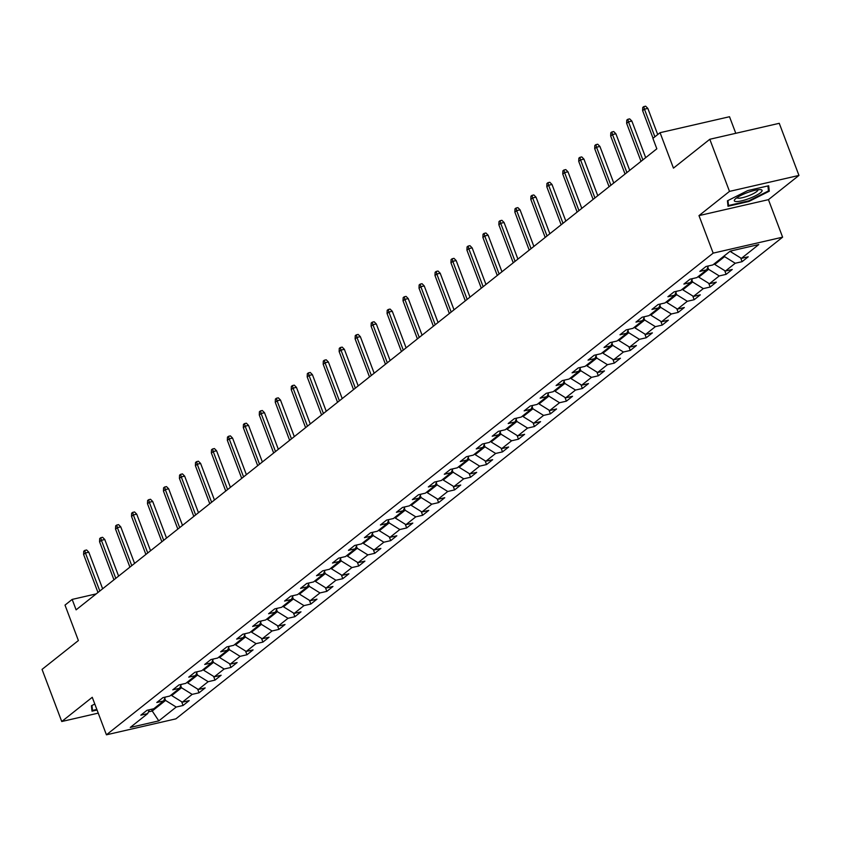 <?xml version="1.0" encoding="UTF-8"?>
<svg xmlns="http://www.w3.org/2000/svg" width="841" height="841" viewBox="0 0 841 841"><rect width="100%" height="100%" fill="white"/><g stroke="black" fill="none" stroke-linecap="round" stroke-linejoin="round"><path stroke-width="1.26" d="M735.78 133.298L729.515 116.731L660.069 132.689L652.9 138.376L656.832 148.804L76.111 609.841L72.168 599.412L65.009 605.11L78.392 640.548L42.05 669.394L61.74 721.515L98.239 713.126M798.95 175.422L779.26 123.312L709.804 139.27L729.494 191.391L698.987 215.611L713.168 253.13L782.614 237.173L768.443 199.653L798.95 175.422L729.494 191.391M713.168 253.13L106.429 734.813L175.885 718.855L782.614 237.173M158.802 720.874L176.211 707.05L183.065 705.483L189.204 700.606L182.35 702.182L192.179 694.372L199.033 692.795L205.172 687.927L198.329 689.494L208.158 681.694L215.002 680.117L221.151 675.239L214.297 676.816L224.126 669.015L230.981 667.439L237.12 662.561L230.266 664.138L240.095 656.337L246.949 654.761L253.088 649.883L246.245 651.46L256.074 643.649L262.918 642.082L269.067 637.205L262.213 638.782L272.042 630.971L278.897 629.404L285.036 624.527L278.182 626.093L288.011 618.293L294.865 616.716L301.004 611.838L294.161 613.415L303.99 605.615L310.834 604.038L316.983 599.16L310.129 600.737L319.958 592.937L326.813 591.36L332.952 586.482L326.098 588.059L335.927 580.258L342.781 578.682L348.92 573.804L342.077 575.381L351.906 567.57L358.75 566.004L364.899 561.126L358.045 562.692L367.874 554.892L374.729 553.315L380.868 548.437L374.014 550.014L383.843 542.214L390.697 540.637L396.836 535.759L389.993 537.336L399.822 529.536L406.666 527.959L412.815 523.081L405.961 524.658L415.79 516.858L422.645 515.281L428.784 510.403L421.93 511.98L431.759 504.169L438.613 502.603L444.752 497.725L437.909 499.291L447.738 491.491L454.582 489.914L460.731 485.036L453.877 486.613L463.706 478.813L470.561 477.236L476.7 472.358L469.846 473.935L479.675 466.135L486.529 464.558L492.668 459.68L485.825 461.257L495.654 453.457L502.498 451.88L508.647 447.002L501.793 448.579L511.622 440.768L518.476 439.202L524.616 434.324L517.762 435.901L527.591 428.09L534.445 426.513L540.584 421.646L533.741 423.212L543.57 415.412L550.413 413.835L556.563 408.957L549.709 410.534L559.538 402.734L566.392 401.157L572.532 396.279L565.678 397.856L575.507 390.056L582.361 388.479L588.5 383.601L581.657 385.178L591.486 377.367L598.329 375.801L604.479 370.923L597.625 372.5L607.454 364.689L614.308 363.123L620.448 358.245L613.594 359.811L623.423 352.011L630.277 350.434L636.416 345.556L629.573 347.133L639.402 339.333L646.245 337.756L652.395 332.878L645.541 334.455L655.37 326.655L662.224 325.078L668.364 320.2L661.51 321.777L671.339 313.977L678.193 312.4L684.332 307.522L677.489 309.099L687.318 301.288L694.161 299.722L700.311 294.844L693.457 296.41L703.286 288.61L710.14 287.033L716.28 282.155L709.426 283.732L719.255 275.932L726.109 274.355L732.248 269.477L725.405 271.054L735.234 263.254L742.077 261.677L748.227 256.799L741.373 258.376L758.782 244.552L730.251 251.112L712.842 264.936L705.988 266.502L699.849 271.38L706.692 269.814L696.874 277.614L690.019 279.191L683.87 284.069L690.724 282.492L680.895 290.292L674.04 291.869L667.901 296.747L674.755 295.17L664.926 302.97L658.072 304.547L651.933 309.425L658.776 307.848L648.958 315.648L642.103 317.225L635.954 322.103L642.808 320.526L632.979 328.337L626.125 329.903L619.985 334.781L626.839 333.215L617.01 341.015L610.156 342.592L604.017 347.47L610.86 345.893L601.031 353.693L594.188 355.27L588.038 360.148L594.892 358.571L585.063 366.371L578.209 367.948L572.069 372.826L578.923 371.249L569.094 379.049L562.24 380.626L556.101 385.504L562.944 383.927L553.115 391.738L546.272 393.304L540.122 398.182L546.976 396.605L537.147 404.416L530.293 405.993L524.153 410.86L531.007 409.294L521.178 417.094L514.324 418.671L508.185 423.549L515.028 421.972L505.199 429.772L498.356 431.349L492.206 436.227L499.06 434.65L489.231 442.45L482.377 444.027L476.237 448.905L483.091 447.328L473.262 455.139L466.408 456.705L460.269 461.583L467.112 460.006L457.283 467.817L450.44 469.394L444.29 474.261L451.144 472.695L441.315 480.495L434.461 482.072L428.321 486.95L435.175 485.373L425.346 493.173L418.492 494.75L412.353 499.628L419.196 498.051L409.367 505.851L402.524 507.428L396.374 512.306L403.228 510.729L393.399 518.529L386.545 520.106L380.405 524.984L387.259 523.407L377.43 531.218L370.576 532.784L364.437 537.662L371.28 536.095L361.451 543.896L354.608 545.473L348.458 550.35L355.312 548.774L345.483 556.574L338.629 558.151L332.489 563.028L339.344 561.452L329.514 569.252L322.66 570.829L316.521 575.707L323.365 574.13L313.535 581.93L306.692 583.507L300.542 588.385L307.396 586.808L297.567 594.619L290.713 596.185L284.573 601.063L291.428 599.496L281.598 607.297L274.744 608.873L268.605 613.751L275.449 612.174L265.619 619.975L258.776 621.552L252.626 626.429L259.48 624.852L249.651 632.653L242.797 634.23L236.657 639.107L243.512 637.531L233.682 645.331L226.828 646.908L220.689 651.786L227.533 650.209L217.703 658.019L210.86 659.586L204.71 664.464L211.564 662.887L201.735 670.697L194.881 672.274L188.741 677.142L195.596 675.575L185.766 683.376L178.912 684.952L172.773 689.83L179.617 688.253L169.787 696.054L162.944 697.631L156.794 702.508L163.648 700.931L153.819 708.732L146.965 710.309L140.825 715.186L147.68 713.61L130.271 727.433L158.802 720.874L152.242 711.013L165.551 700.437L164.762 698.356M724.269 255.853L724.574 256.642L714.745 264.442L714.451 263.654M708.364 265.966L706.692 269.814M735.234 263.254L724.574 256.642M725.405 271.054L714.745 264.442M707.807 267.238L708.595 269.32L698.766 277.12L698.472 276.342M692.395 278.644L690.724 282.492M719.255 275.932L708.595 269.32M709.426 283.732L698.766 277.12M691.838 279.916L692.627 281.998L682.797 289.798L682.503 289.02M676.416 291.322L674.755 295.17M703.286 288.61L692.627 281.998M693.457 296.41L682.797 289.798M675.87 292.594L676.658 294.676L666.829 302.487L666.535 301.698M660.448 304L658.776 307.848M687.318 301.288L676.658 294.676M677.489 309.099L666.829 302.487M659.891 305.272L660.679 307.364L650.85 315.165L650.556 314.376M644.479 316.679L642.808 320.526M671.339 313.977L660.679 307.364M661.51 321.777L650.85 315.165M643.922 317.961L644.711 320.043L634.881 327.843L634.587 327.054M628.5 329.367L626.839 333.215M655.37 326.655L644.711 320.043M645.541 334.455L634.881 327.843M627.954 330.639L628.742 332.721L618.913 340.521L618.619 339.743M612.532 342.045L610.86 345.893M639.402 339.333L628.742 332.721M629.573 347.133L618.913 340.521M611.975 343.317L612.763 345.399L602.934 353.199L602.64 352.421M596.563 354.723L594.892 358.571M623.423 352.011L612.763 345.399M613.594 359.811L602.934 353.199M596.006 355.995L596.795 358.077L586.965 365.888L586.671 365.099M580.584 367.401L578.923 371.249M607.454 364.689L596.795 358.077M597.625 372.5L586.965 365.888M580.038 368.673L580.826 370.755L570.997 378.566L570.703 377.777M564.616 380.079L562.944 383.927M591.486 377.367L580.826 370.755M581.657 385.178L570.997 378.566M564.059 381.362L564.847 383.443L555.018 391.244L554.724 390.455M548.647 392.758L546.976 396.605M575.507 390.056L564.847 383.443M565.678 397.856L555.018 391.244M548.09 394.04L548.879 396.122L539.049 403.922L538.755 403.144M532.668 405.446L531.007 409.294M559.538 402.734L548.879 396.122M549.709 410.534L539.049 403.922M532.122 406.718L532.91 408.8L523.081 416.6L522.787 415.822M516.7 418.124L515.028 421.972M543.57 415.412L532.91 408.8M533.741 423.212L523.081 416.6M516.143 419.396L516.931 421.478L507.102 429.278L506.808 428.5M500.731 430.802L499.06 434.65M527.591 428.09L516.931 421.478M517.762 435.901L507.102 429.278M500.174 432.074L500.963 434.156L491.133 441.967L490.839 441.178M484.752 443.48L483.091 447.328M511.622 440.768L500.963 434.156M501.793 448.579L491.133 441.967M484.206 444.752L484.994 446.844L475.165 454.645L474.871 453.856M468.784 456.158L467.112 460.006M495.654 453.457L484.994 446.844M485.825 461.257L475.165 454.645M468.227 457.441L469.015 459.522L459.186 467.323L458.892 466.545M452.815 468.847L451.144 472.695M479.675 466.135L469.015 459.522M469.846 473.935L459.186 467.323M452.258 470.119L453.047 472.2L443.218 480.001L442.923 479.223M436.836 481.525L435.175 485.373M463.706 478.813L453.047 472.2M453.877 486.613L443.218 480.001M436.29 482.797L437.078 484.879L427.249 492.679L426.955 491.901M420.868 494.203L419.196 498.051M447.738 491.491L437.078 484.879M437.909 499.291L427.249 492.679M420.311 495.475L421.099 497.557L411.27 505.367L410.976 504.579M404.899 506.881L403.228 510.729M431.759 504.169L421.099 497.557M421.93 511.98L411.27 505.367M404.342 508.153L405.131 510.245L395.302 518.045L395.007 517.257M388.92 519.559L387.259 523.407M415.79 516.858L405.131 510.245M405.961 524.658L395.302 518.045M388.374 520.842L389.162 522.923L379.333 530.724L379.039 529.935M372.952 532.248L371.28 536.095M399.822 529.536L389.162 522.923M389.993 537.336L379.333 530.724M372.395 533.52L373.183 535.601L363.354 543.402L363.06 542.624M356.983 544.926L355.312 548.774M383.843 542.214L373.183 535.601M374.014 550.014L363.354 543.402M356.426 546.198L357.215 548.279L347.386 556.08L347.091 555.302M341.004 557.604L339.344 561.452M367.874 554.892L357.215 548.279M358.045 562.692L347.386 556.08M340.458 558.876L341.246 560.958L331.417 568.768L331.112 567.98M325.036 570.282L323.365 574.13M351.906 567.57L341.246 560.958M342.077 575.381L331.417 568.768M324.479 571.554L325.267 573.646L315.438 581.446L315.144 580.658M309.067 582.96L307.396 586.808M335.927 580.258L325.267 573.646M326.098 588.059L315.438 581.446M308.51 584.243L309.299 586.324L299.47 594.124L299.175 593.336M293.089 595.649L291.428 599.496M319.958 592.937L309.299 586.324M310.129 600.737L299.47 594.124M292.542 596.921L293.33 599.002L283.501 606.803L283.196 606.025M277.12 608.327L275.449 612.174M303.99 605.615L293.33 599.002M294.161 613.415L283.501 606.803M276.563 609.599L277.351 611.68L267.522 619.481L267.228 618.703M261.152 621.005L259.48 624.852M288.011 618.293L277.351 611.68M278.182 626.093L267.522 619.481M260.594 622.277L261.383 624.358L251.554 632.169L251.259 631.381M245.173 633.683L243.512 637.531M272.042 630.971L261.383 624.358M262.213 638.782L251.554 632.169M244.626 634.955L245.414 637.036L235.585 644.847L235.28 644.059M229.204 646.361L227.533 650.209M256.074 643.649L245.414 637.036M246.245 651.46L235.585 644.847M228.647 647.644L229.435 649.725L219.606 657.525L219.312 656.737M213.236 659.039L211.564 662.887M240.095 656.337L229.435 649.725M230.266 664.138L219.606 657.525M212.678 660.322L213.467 662.403L203.638 670.203L203.343 669.425M197.257 671.728L195.596 675.575M224.126 669.015L213.467 662.403M214.297 676.816L203.638 670.203M196.71 673L197.498 675.081L187.669 682.881L187.364 682.104M181.288 684.406L179.617 688.253M208.158 681.694L197.498 675.081M198.329 689.494L187.669 682.881M180.731 685.678L181.519 687.759L171.69 695.56L171.396 694.782M165.32 697.084L163.648 700.931M192.179 694.372L181.519 687.759M182.35 702.182L171.69 695.56M151.58 709.247L152.242 711.013L148.426 711.885M149.341 709.762L147.68 713.61M176.211 707.05L165.551 700.437M660.069 132.689L673.452 168.126L709.804 139.27M106.429 734.813L92.258 697.294L61.74 721.515M96.189 593.893L72.168 599.412M730.451 251.07L730.713 251.764L732.048 250.702M741.373 258.376L730.713 251.764M183.065 705.483L181.645 701.741M199.033 692.795L197.624 689.063M215.002 680.117L213.593 676.385M230.981 667.439L229.561 663.696M246.949 654.761L245.54 651.018M262.918 642.082L261.509 638.34M278.897 629.404L277.477 625.662M294.865 616.716L293.456 612.984M310.834 604.038L309.425 600.295M326.813 591.36L325.393 587.617M342.781 578.682L341.372 574.939M358.75 566.004L357.341 562.261M374.729 553.315L373.309 549.583M390.697 540.637L389.288 536.894M406.666 527.959L405.257 524.216M422.645 515.281L421.225 511.538M438.613 502.603L437.204 498.86M454.582 489.914L453.173 486.182M470.561 477.236L469.141 473.504M486.529 464.558L485.12 460.815M502.498 451.88L501.089 448.137M518.476 439.202L517.057 435.459M534.445 426.513L533.036 422.781M550.413 413.835L549.005 410.103M566.392 401.157L564.973 397.415M582.361 388.479L580.952 384.736M598.329 375.801L596.921 372.058M614.308 363.123L612.889 359.38M630.277 350.434L628.868 346.702M646.245 337.756L644.837 334.014M662.224 325.078L660.805 321.336M678.193 312.4L676.784 308.658M694.161 299.722L692.753 295.979M710.14 287.033L708.721 283.301M726.109 274.355L724.7 270.613M742.077 261.677L740.669 257.935M94.802 704.043L91.427 705.746L92.005 711.181L97.062 710.014M698.987 215.611L768.443 199.653M747.775 190.571L727.433 200.81L728.012 206.255L748.932 201.451L769.273 191.201L768.695 185.756L747.775 190.571M768.19 188.331L769.273 191.201M748.711 200.873L748.932 201.451M102.634 588.784L88.82 552.201L85.435 552.979L99.816 591.023M83.595 554.44L83.732 551.233L84.752 550.424L85.435 552.979L83.595 554.44L97.966 592.485M84.752 550.424L86.634 549.982L88.82 552.201M96.841 709.447L92.478 710.445L91.953 705.473M91.711 708.406L92.478 710.445M735.991 198.392A14.812 3.091 159.3 0 0 734.918 199.38A14.812 3.091 159.3 0 0 742.792 200.568A14.812 3.091 159.3 0 0 760.401 192.789A14.812 3.091 159.3 0 0 760.663 189.656A14.812 3.091 159.3 0 0 748.49 192.19A14.812 3.091 159.3 0 0 735.991 198.392M736.989 197.667A11.217 2.344 159.3 0 0 745.305 196.91A11.217 2.344 159.3 0 0 756.711 191.569A11.217 2.344 159.3 0 0 757.972 189.74M767.928 185.935L768.464 190.928L748.753 200.862L728.485 205.519L727.959 200.547M727.717 203.48L728.485 205.519M118.613 576.096L104.789 539.523L101.404 540.3L115.785 578.345M99.564 541.762L99.701 538.555L100.731 537.735L101.404 540.3L99.564 541.762L113.945 579.806M100.731 537.735L102.602 537.304L104.789 539.523M134.581 563.417L120.757 526.844L117.383 527.612L131.753 565.657M115.532 529.084L115.669 525.867L116.699 525.057L117.383 527.612L115.532 529.084L129.913 567.128M116.699 525.057L118.57 524.626L120.757 526.844M150.55 550.739L136.736 514.156L133.351 514.934L147.732 552.979M131.511 516.395L131.648 513.189L132.668 512.379L133.351 514.934L131.511 516.395L145.882 554.44M132.668 512.379L134.549 511.948L136.736 514.156M166.529 538.061L152.705 501.478L149.32 502.256L163.701 540.3M147.48 503.717L147.617 500.511L148.647 499.701L149.32 502.256L147.48 503.717L161.861 541.762M148.647 499.701L150.518 499.27L152.705 501.478M182.497 525.383L168.673 488.8L165.299 489.578L179.669 527.622M163.448 491.039L163.585 487.833L164.615 487.023L165.299 489.578L163.448 491.039L177.829 529.084M164.615 487.023L166.486 486.592L168.673 488.8M198.465 512.695L184.652 476.122L181.267 476.9L195.648 514.944M179.427 478.361L179.564 475.154L180.584 474.335L181.267 476.9L179.427 478.361L193.798 516.406M180.584 474.335L182.465 473.904L184.652 476.122M214.444 500.017L200.621 463.444L197.236 464.211L211.617 502.266M195.396 465.683L195.532 462.476L196.563 461.656L197.236 464.211L195.396 465.683L209.777 503.727M196.563 461.656L198.434 461.225L200.621 463.444M230.413 487.338L216.589 450.755L213.215 451.533L227.585 489.578M211.364 452.994L211.501 449.788L212.531 448.978L213.215 451.533L211.364 452.994L225.745 491.049M212.531 448.978L214.402 448.547L216.589 450.755M246.381 474.66L232.568 438.077L229.183 438.855L243.564 476.9M227.343 440.316L227.48 437.11L228.5 436.3L229.183 438.855L227.343 440.316L241.714 478.361M228.5 436.3L230.381 435.869L232.568 438.077M262.36 461.982L248.537 425.399L245.151 426.177L259.533 464.221M243.312 427.638L243.448 424.432L244.479 423.622L245.151 426.177L243.312 427.638L257.693 465.683M244.479 423.622L246.35 423.191L248.537 425.399M278.329 449.294L264.505 412.721L261.13 413.499L275.501 451.543M259.28 414.96L259.417 411.754L260.447 410.934L261.13 413.499L259.28 414.96L273.661 453.005M260.447 410.934L262.318 410.503L264.505 412.721M294.297 436.616L280.484 400.043L277.099 400.821L291.48 438.865M275.259 402.282L275.396 399.076L276.416 398.256L277.099 400.821L275.259 402.282L289.63 440.327M276.416 398.256L278.297 397.825L280.484 400.043M310.276 423.938L296.452 387.354L293.067 388.132L307.449 426.177M291.228 389.593L291.364 386.387L292.395 385.577L293.067 388.132L291.228 389.593L305.609 427.649M292.395 385.577L294.266 385.146L296.452 387.354M326.245 411.26L312.421 374.676L309.046 375.454L323.417 413.499M307.196 376.915L307.333 373.709L308.363 372.899L309.046 375.454L307.196 376.915L321.577 414.96M308.363 372.899L310.234 372.468L312.421 374.676M342.213 398.581L328.4 361.998L325.015 362.776L339.396 400.821M323.175 364.237L323.312 361.031L324.332 360.221L325.015 362.776L323.175 364.237L337.546 402.282M324.332 360.221L326.213 359.79L328.4 361.998M358.192 385.893L344.368 349.32L340.983 350.098L355.365 388.143M339.144 351.559L339.28 348.353L340.311 347.533L340.983 350.098L339.144 351.559L353.525 389.604M340.311 347.533L342.182 347.102L344.368 349.32M374.161 373.215L360.337 336.642L356.962 337.42L371.333 375.464M355.112 338.881L355.249 335.675L356.279 334.855L356.962 337.42L355.112 338.881L369.493 376.926M356.279 334.855L358.15 334.424L360.337 336.642M390.129 360.537L376.316 323.953L372.931 324.731L387.312 362.776M371.091 326.203L371.228 322.986L372.248 322.177L372.931 324.731L371.091 326.203L385.462 364.248M372.248 322.177L374.129 321.746L376.316 323.953M406.108 347.859L392.284 311.275L388.899 312.053L403.281 350.098M387.06 313.514L387.196 310.308L388.227 309.499L388.899 312.053L387.06 313.514L401.441 351.559M388.227 309.499L390.098 309.067L392.284 311.275M422.077 335.181L408.253 298.597L404.878 299.375L419.249 337.42M403.028 300.836L403.165 297.63L404.195 296.82L404.878 299.375L403.028 300.836L417.409 338.881M404.195 296.82L406.066 296.389L408.253 298.597M438.045 322.502L424.232 285.919L420.847 286.697L435.228 324.742M419.007 288.158L419.144 284.952L420.164 284.142L420.847 286.697L419.007 288.158L433.378 326.203M420.164 284.142L422.045 283.701L424.232 285.919M454.024 309.814L440.2 273.241L436.815 274.019L451.197 312.064M434.976 275.48L435.112 272.274L436.143 271.454L436.815 274.019L434.976 275.48L449.357 313.525M436.143 271.454L438.014 271.023L440.2 273.241M469.993 297.136L456.169 260.563L452.794 261.33L467.165 299.375M450.944 262.802L451.081 259.585L452.111 258.776L452.794 261.33L450.944 262.802L465.325 300.847M452.111 258.776L453.982 258.345L456.169 260.563M485.961 284.458L472.148 247.874L468.763 248.652L483.144 286.697M466.923 250.113L467.06 246.907L468.08 246.098L468.763 248.652L466.923 250.113L481.294 288.158M468.08 246.098L469.961 245.667L472.148 247.874M501.94 271.78L488.116 235.196L484.731 235.974L499.112 274.019M482.892 237.435L483.028 234.229L484.059 233.42L484.731 235.974L482.892 237.435L497.273 275.48M484.059 233.42L485.93 232.989L488.116 235.196M517.909 259.102L504.085 222.518L500.71 223.296L515.081 261.341M498.86 224.757L498.997 221.551L500.027 220.741L500.71 223.296L498.86 224.757L513.241 262.802M500.027 220.741L501.898 220.31L504.085 222.518M533.877 246.413L520.064 209.84L516.679 210.618L531.06 248.663M514.839 212.079L514.976 208.873L515.996 208.053L516.679 210.618L514.839 212.079L529.21 250.124M515.996 208.053L517.877 207.622L520.064 209.84M549.856 233.735L536.032 197.162L532.647 197.929L547.028 235.985M530.808 199.401L530.944 196.195L531.975 195.375L532.647 197.929L530.808 199.401L545.189 237.446M531.975 195.375L533.846 194.944L536.032 197.162M565.825 221.057L552.001 184.473L548.626 185.251L562.997 223.296M546.787 186.713L546.913 183.506L547.943 182.697L548.626 185.251L546.787 186.713L561.157 224.768M547.943 182.697L549.814 182.266L552.001 184.473M581.793 208.379L567.98 171.795L564.595 172.573L578.976 210.618M562.755 174.034L562.892 170.828L563.912 170.019L564.595 172.573L562.755 174.034L577.126 212.079M563.912 170.019L565.793 169.588L567.98 171.795M597.772 195.701L583.948 159.117L580.563 159.895L594.944 197.94M578.724 161.356L578.86 158.15L579.891 157.341L580.563 159.895L578.724 161.356L593.105 199.401M579.891 157.341L581.762 156.91L583.948 159.117M613.741 183.012L599.917 146.439L596.542 147.217L610.913 185.262M594.703 148.678L594.829 145.472L595.859 144.652L596.542 147.217L594.703 148.678L609.073 186.723M595.859 144.652L597.73 144.221L599.917 146.439M629.709 170.334L615.896 133.761L612.511 134.539L626.892 172.584M610.671 136L610.808 132.794L611.827 131.974L612.511 134.539L610.671 136L625.042 174.045M611.827 131.974L613.709 131.543L615.896 133.761M645.688 157.656L631.864 121.072L628.479 121.85L642.86 159.895M626.64 123.312L626.776 120.105L627.807 119.296L628.479 121.85L626.64 123.312L641.021 161.367M627.807 119.296L629.678 118.865L631.864 121.072M657.715 134.549L647.833 108.394L644.458 109.172L654.897 136.799M642.619 110.634L642.745 107.427L643.775 106.618L644.458 109.172L642.619 110.634L653.047 138.26M643.775 106.618L645.646 106.187L647.833 108.394"/></g></svg>
